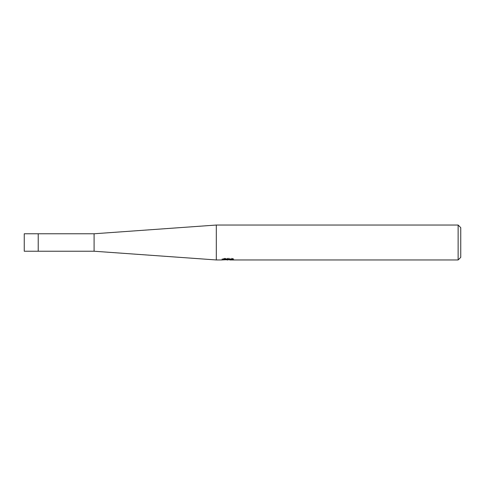 <?xml version="1.0" encoding="UTF-8"?>
<svg xmlns="http://www.w3.org/2000/svg" width="485" height="485" viewBox="0 0 485 485"><rect width="100%" height="100%" fill="white"/><g stroke="black" fill="none" stroke-linecap="round" stroke-linejoin="round"><path stroke-width="0.36" stroke-dasharray="2.42 1.82" d="M94.09 233.77L94.09 251.23M38.218 242.5L38.218 251.23L38.218 242.5M216.31 225.04L216.31 259.96M233.77 258.796L231.769 258.256L224.882 258.256L223.07 258.735L228.647 258.735L222.009 259.087L224.567 258.256L227.125 259.087L232.539 258.596L232.539 258.941L229.732 259.075L233.77 258.796L233.77 259.681M232.539 258.941L232.539 259.821L232.539 259.493L229.732 259.687M229.799 259.96L232.539 259.821M224.882 258.256L224.882 259.172M231.769 258.256L231.769 259.172M232.539 258.596L232.539 259.493M228.223 258.935L228.223 259.657M223.064 258.735L223.064 259.627M228.647 258.735L228.647 259.172M224.567 258.256L224.567 259.172L222.009 259.96L222.009 259.087L227.125 259.087M225.919 259.79L224.567 259.172M460.75 227.659L460.75 257.341M458.131 225.04L458.131 259.96M24.25 233.77L24.25 251.23M227.914 259.948L227.914 259.075M227.95 259.087L229.799 259.087"/><path stroke-width="0.73" d="M94.09 233.77L24.25 233.77L24.25 251.23L38.218 251.23L38.218 233.77L38.218 251.23L94.09 251.23L94.09 233.77L216.31 225.04L458.131 225.04L460.75 227.659L460.75 257.341L458.131 259.96L229.799 259.96L229.732 259.172M222.13 259.051L222.009 259.96L216.31 259.96L216.31 225.04M229.732 259.687L225.919 259.79M227.95 259.96L227.125 259.96M458.131 259.96L458.131 225.04M222.13 259.924L228.647 259.627L223.064 259.627L224.882 259.172L231.769 259.172L233.77 259.681L229.732 259.948M228.647 259.172L228.647 259.627M94.09 251.23L216.31 259.96"/></g></svg>
